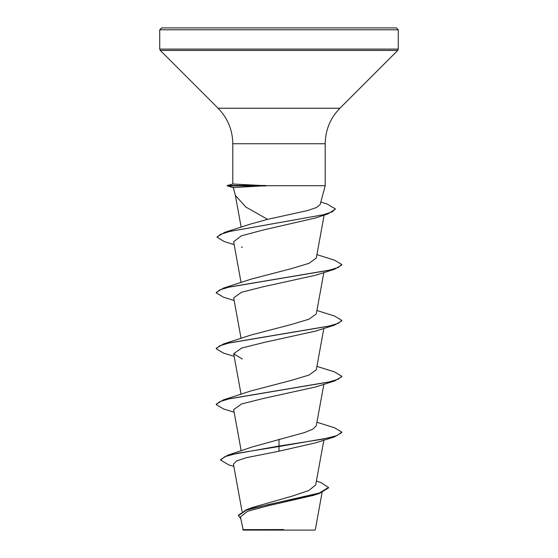 <?xml version="1.0" encoding="UTF-8"?>
<svg xmlns="http://www.w3.org/2000/svg" width="558" height="558" viewBox="0 0 558 558"><rect width="100%" height="100%" fill="white"/><g stroke="black" fill="none" stroke-linecap="round" stroke-linejoin="round"><path stroke-width="0.84" d="M316.393 481.031L320.85 482.51L328.516 487.462L328.516 487.922L319.385 493.46L313.652 495.309L267.798 505.841L247.606 511.288L240.442 516.889L243.197 530.1L314.803 530.1L315.319 529.584M276.287 529.688L242.779 529.654L283.555 529.549M279 27.9L396.389 27.9L398.272 29.783L159.727 29.783L161.611 27.9L279 27.9M320.153 204.563L325.202 185.716L265.455 185.716L233.3 187.593L235.406 195.46L245.799 207.018L267.603 219.343L307.381 210.61L316.414 207.555L320.153 204.556M328.516 487.462L319.343 493.007L246.545 509.649L253.123 507.264L292.246 496.097L308.769 490.538L315.675 484.979L323.842 440.178M279 439.244L279 446.065L227.706 455.216L252.251 446.951L304.821 432.457L312.982 429.06L316.302 425.663L323.842 384.309M234.158 412.243L223.5 408.951L216.225 404.627L216.225 404.159L223.5 399.835L251.093 390.886L291.471 380.347L309.034 375.06L316.302 369.794L323.842 328.439M234.158 356.374L223.5 353.081L216.225 348.757L216.225 348.29L223.5 343.965L251.1 335.009L291.464 324.477L309.013 319.197L316.288 313.924M234.158 300.504L223.5 297.212L216.225 292.887L216.225 292.42L223.5 288.095L251.114 279.139L291.471 268.607L308.986 263.341L316.288 258.054M250.57 224.058L267.603 219.343M234.158 244.634L224.211 241.537L217.153 237.269L220.424 234.353L229.826 231.444L327.867 213.958L315.207 218.066L263.676 229.896L241.391 235.825L233.635 241.754L241.077 282.571M216.225 292.887L219.65 289.937L229.554 286.986L334.5 269.277L315.598 275.24L264.136 286.554L241.565 292.225L233.683 297.874M216.225 348.757L219.65 345.807L229.554 342.856L334.5 325.147L315.598 331.11L264.136 342.424L241.607 348.073L233.683 353.744L242.409 359.045M216.225 404.627L219.65 401.676L229.554 398.726L334.5 381.016L315.591 386.98L264.136 398.293L241.572 403.957L233.676 409.614L241.196 450.85M334.5 436.886L341.775 432.562L341.775 432.094L336.997 435.589L323.389 439.076L279 446.065L279 446.526L334.5 436.886L315.598 442.85L279 451.199L246.231 457.713L236.473 460.957L233.446 464.2L242.067 511.512M227.706 455.216L220.605 459.597L220.605 460.064L228.752 464.849L233.851 466.411M246.545 509.649L238.364 515.285L240.777 518.842M279 451.199L279 446.526L237.192 453.298L224.853 456.681L220.605 460.064M319.385 493.46L268.126 504.606L246.378 510.172L238.364 515.745M265.455 185.716L232.951 184.001L227.294 185.493L227.448 185.947L233.446 187.565M291.436 27.9L289.609 27.9M266.564 27.9L268.391 27.9M341.775 432.094L334.5 427.77L316.923 422.246M223.5 399.835L328.439 382.125L338.35 379.175L341.775 376.225L334.5 371.9L316.923 366.376M223.5 343.965L328.439 326.256L338.35 323.305L341.775 320.355L334.5 316.03L316.923 310.506M223.5 288.095L328.439 270.386L338.35 267.435L341.775 264.485L334.5 260.161L316.923 254.636M217.153 237.269L217.153 236.801L224.783 232.323L323.368 214.746L332.275 211.824L335.323 208.894L327.162 204.026L320.829 202.045M334.5 381.016L341.775 376.692L341.775 376.225M334.5 325.147L341.775 320.822L341.775 320.355M334.5 269.277L341.775 264.952L341.775 264.485M327.867 213.958L335.302 209.124M233.767 187.76L227.448 185.947L265.831 185.947M265.455 185.486L227.448 185.486L232.951 184.001M232.798 184.021L232.798 143.741C232.595 129.958 227.692 118.122 218.087 108.231L160.279 50.422L159.727 49.09L398.272 49.09L398.272 29.783M160.279 50.422L397.721 50.422L398.272 49.09M218.087 108.231L339.913 108.231L397.721 50.422M232.798 143.741L325.202 143.741C325.405 129.958 330.308 118.122 339.913 108.231M325.202 185.716L325.202 143.741M241.077 394.311L233.676 353.744M241.077 338.441L233.676 297.874M316.302 313.931L323.842 272.569M316.302 258.061L324.24 214.523M241.168 227.218L235.316 195.112M322.078 492.54L315.326 529.584M159.727 49.09L159.727 29.783M250.57 224.051L224.783 232.323M242.416 247.306L241.384 246.964M335.323 209.362L335.323 208.894M227.266 185.981L227.266 185.514"/></g></svg>
